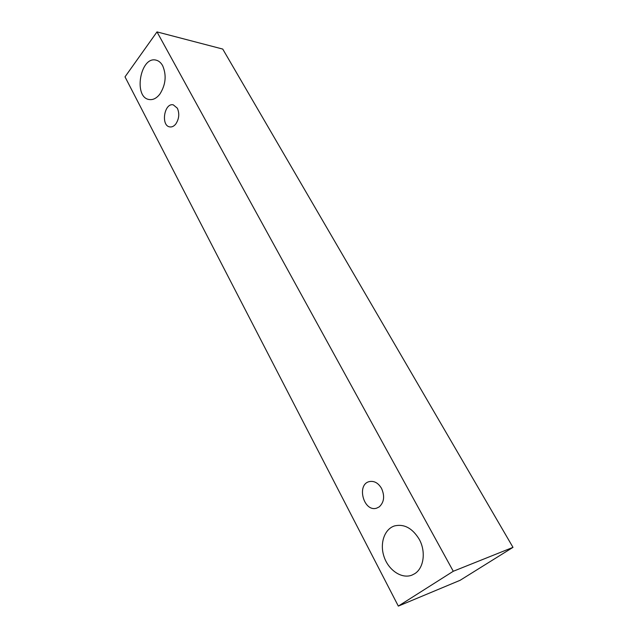 <?xml version="1.0" encoding="UTF-8"?>
<svg xmlns="http://www.w3.org/2000/svg" width="638" height="638" viewBox="0 0 638 638"><rect width="100%" height="100%" fill="white"/><g stroke="black" fill="none" stroke-linecap="round" stroke-linejoin="round"><path stroke-width="0.96" d="M177.364 108.221C179.645 113.62 179.118 118.883 175.777 124.011C173.967 126.236 171.997 127.209 169.852 126.914C160.624 125.893 164.189 102.622 173.273 104.839L177.364 108.221M159.875 94.081C156.565 98.316 152.984 100.126 149.14 99.52C133.111 97.367 140.344 55.721 156.127 60.155C158.79 60.817 160.975 62.676 162.674 65.738C166.693 75.26 165.76 84.702 159.875 94.081M414.716 573.698L411.885 575.149C401.701 579.137 388.598 570.284 384.124 556.926C379.474 543.632 384.347 528.99 394.635 525.887C404.221 523.742 412.403 528.192 419.198 539.23C426.104 551.447 423.903 568.107 414.716 573.698M379.219 506.891L376.611 508.167C363.588 512.378 356.187 484.138 369.53 481.562C374.323 480.749 378.326 483.03 381.54 488.413C384.921 496.117 384.148 502.273 379.219 506.891M398.327 606.1L125.008 76.855L157.004 31.9L453.283 571.265L398.327 606.1L460.11 580.301L512.992 547.356L453.283 571.265M157.004 31.9L222.742 49.07L512.992 547.356"/></g></svg>

